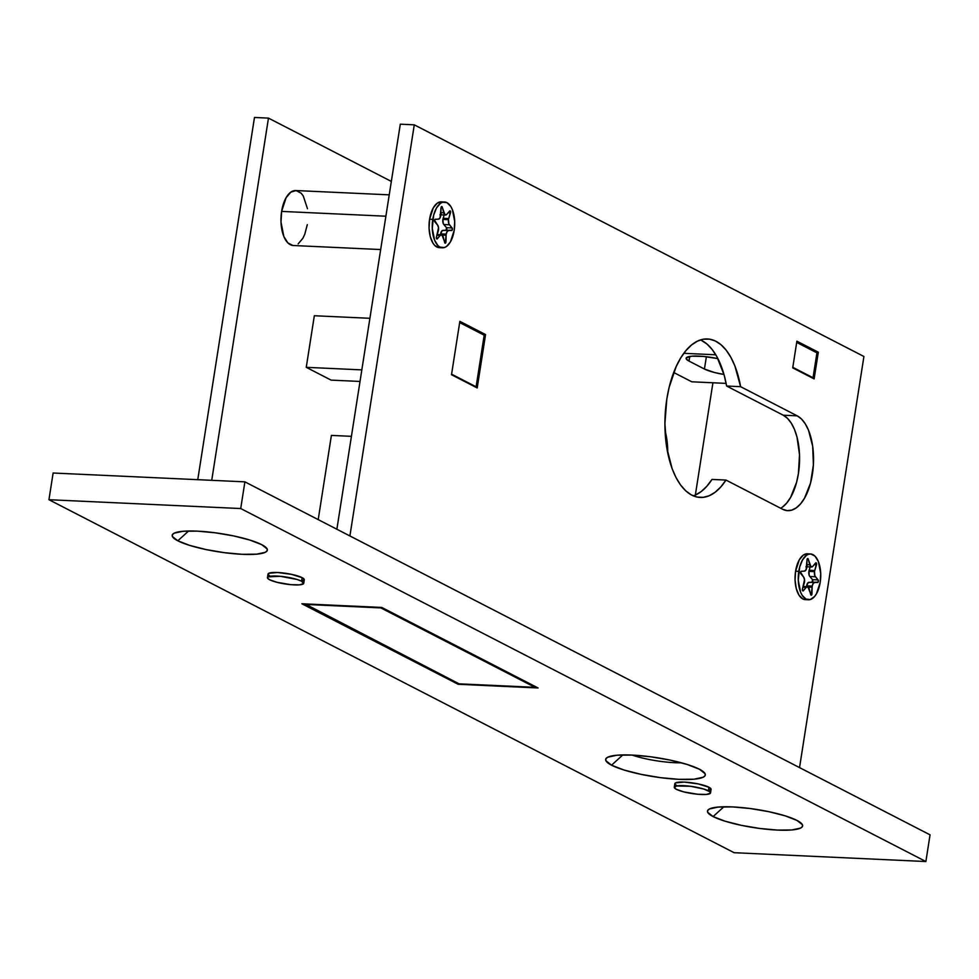 <?xml version="1.0" encoding="UTF-8"?>
<svg xmlns="http://www.w3.org/2000/svg" width="979" height="979" viewBox="0 0 979 979"><rect width="100%" height="100%" fill="white"/><g stroke="black" fill="none" stroke-linecap="round" stroke-linejoin="round"><path stroke-width="1.47" d="M715.796 354.79L683.807 353.309L715.796 354.79M673.711 372.497L691.774 381.798L726.124 383.389L691.774 381.798L673.711 372.497M811.787 377.698L813.035 377.747L816.939 352.844L813.035 377.747L792.806 367.321L811.787 377.698M796.698 342.417L816.939 352.844L796.698 342.417M704.439 369.034L706.373 356.735L704.439 369.034L689.02 361.092L704.439 369.034A24.769 4.724 8.9 0 0 723.995 374.48L714.499 372.509L704.439 369.034M689.754 356.429L689.02 361.092A24.769 4.724 8.9 0 1 686.132 358.253A24.769 4.724 8.9 0 1 717.913 358.62L703.473 356.429L691.663 356.197L686.242 357.947L686.242 358.877L689.02 361.092L689.754 356.429M535.134 686.463L534.999 687.331L380.917 607.408L305.007 603.908L459.09 683.831L534.999 687.331L535.134 686.463M318.212 519.629L331.392 435.41L351.424 436.328L331.392 435.41L318.212 519.629M534.999 687.331L380.843 607.91L304.934 604.41L459.09 683.831L534.999 687.331M803.343 590.753A1.371 0.673 -87.4 0 1 802.976 590.949A1.371 0.673 -87.4 0 1 802.401 589.236A1.371 0.673 -87.4 0 1 802.474 588.905L804.53 579.715L803.563 576.974L800.871 573.816A1.371 0.673 -87.4 0 1 800.602 572.287L801.055 571.332L804.481 571.124L806.096 569.717L807.014 559.939A1.371 0.673 -87.4 0 1 807.039 559.584L808.018 558.666L811.053 566.865L812.766 566.351L815.837 562.815L816.547 563.525L814.748 570.524L809.156 570.267A4.589 2.239 92.6 0 0 808.899 571.381L814.491 571.638A4.589 2.239 -87.4 0 1 814.748 570.524A4.589 2.239 92.6 0 0 814.491 571.638L814.871 575.836L818.26 580.192L818.114 582.187L808.899 582.346A4.589 2.239 92.6 0 0 806.647 585.834L812.24 586.091A4.589 2.239 -87.4 0 1 814.491 582.615L813.096 583.606L812.24 586.091A4.589 2.239 92.6 0 0 812.129 587.278L811.199 595.195L807.92 586.862L806.206 587.388L802.964 590.949L802.401 589.236A1.371 0.673 -87.4 0 1 802.474 588.905L804.224 583.203A4.589 2.239 -87.4 0 0 803.563 576.974L800.602 572.287A1.371 0.673 -87.4 0 1 801.275 571.246L804.481 571.124A4.589 2.239 -87.4 0 0 806.843 566.462L807.014 559.939A1.371 0.673 -87.4 0 1 807.039 559.584A1.371 0.673 -87.4 0 1 807.748 558.544A1.371 0.673 -87.4 0 1 808.287 559.205L807.149 559.156L808.287 559.205L809.743 564.785L806.892 564.65L809.743 564.785A4.589 2.239 -87.4 0 0 811.53 567A4.589 2.239 -87.4 0 0 812.766 566.351L815.617 562.986A1.371 0.673 -87.4 0 1 815.996 562.79A1.371 0.673 -87.4 0 1 816.498 564.822L814.149 564.724L816.498 564.822L814.748 570.524L809.156 570.267L810.171 566.939L809.156 570.267A4.589 2.239 -87.4 0 0 808.899 571.381A4.589 2.239 92.6 0 0 809.817 576.496L815.409 576.753A4.589 2.239 -87.4 0 1 814.491 571.638L808.899 571.381L809.278 575.579L809.817 576.496L815.409 576.753L818.101 579.911L812.509 579.654L809.817 576.496L812.509 579.654L818.101 579.911A1.371 0.673 -87.4 0 1 818.371 581.44A1.371 0.673 -87.4 0 1 817.698 582.493L812.105 582.236A1.371 0.673 92.6 0 0 812.778 581.183A1.371 0.673 92.6 0 0 812.509 579.654L812.105 582.236L817.698 582.493L808.899 582.346L812.105 582.236L808.177 582.627L806.647 585.834A4.589 2.239 92.6 0 0 806.549 586.69A4.589 2.239 -87.4 0 1 806.647 585.834L812.24 586.091A4.589 2.239 -87.4 0 0 812.129 587.278L811.958 593.788L810.477 593.727L811.958 593.788A1.371 0.673 -87.4 0 1 811.224 595.195A1.371 0.673 -87.4 0 1 810.685 594.522L809.229 588.942A4.589 2.239 -87.4 0 0 807.43 586.727A4.589 2.239 -87.4 0 0 806.206 587.388L803.343 590.753M437.344 238.778A1.371 0.673 -87.4 0 1 436.977 238.974A1.371 0.673 -87.4 0 1 436.389 237.261A1.371 0.673 -87.4 0 1 436.475 236.93L438.531 227.74L437.552 224.999L434.872 221.854A1.371 0.673 -87.4 0 1 434.59 220.312L435.055 219.357L438.47 219.149L440.097 217.742L441.003 207.964A1.371 0.673 -87.4 0 1 441.039 207.609L442.006 206.691L445.041 214.89L446.767 214.377L449.826 210.84L450.548 211.562L448.749 218.562L443.157 218.293A4.589 2.239 92.6 0 0 442.9 219.406L448.492 219.675A4.589 2.239 -87.4 0 1 448.749 218.562A4.589 2.239 92.6 0 0 448.492 219.675L448.859 223.861L452.249 228.217L452.102 230.212L442.9 230.383A4.589 2.239 92.6 0 0 440.636 233.859L446.228 234.116A4.589 2.239 -87.4 0 1 448.492 230.64L447.097 231.631L446.228 234.116A4.589 2.239 92.6 0 0 446.118 235.303L445.2 243.22L441.921 234.887L440.195 235.413L436.952 238.974L436.389 237.261A1.371 0.673 -87.4 0 1 436.475 236.93L438.213 231.228A4.589 2.239 -87.4 0 0 437.552 224.999L434.59 220.312A1.371 0.673 -87.4 0 1 435.276 219.272L438.47 219.149A4.589 2.239 -87.4 0 0 440.844 214.487L441.003 207.964A1.371 0.673 -87.4 0 1 441.039 207.609A1.371 0.673 -87.4 0 1 441.749 206.569A1.371 0.673 -87.4 0 1 442.288 207.23L441.15 207.181L442.288 207.23L443.732 212.81L440.88 212.688L443.732 212.81A4.589 2.239 -87.4 0 0 445.531 215.025A4.589 2.239 -87.4 0 0 446.767 214.377L449.618 211.011A1.371 0.673 -87.4 0 1 449.985 210.815A1.371 0.673 -87.4 0 1 450.487 212.847L448.149 212.749L450.487 212.847L448.749 218.562L443.157 218.293L444.172 214.964L443.157 218.293A4.589 2.239 -87.4 0 0 442.9 219.406A4.589 2.239 92.6 0 0 443.817 224.521L449.41 224.778A4.589 2.239 -87.4 0 1 448.492 219.675L442.9 219.406L443.267 223.604L443.817 224.521L449.41 224.778L452.09 227.936L446.497 227.679L443.817 224.521L446.497 227.679L452.09 227.936A1.371 0.673 -87.4 0 1 452.371 229.465A1.371 0.673 -87.4 0 1 451.686 230.518L446.094 230.261A1.371 0.673 92.6 0 0 446.779 229.208A1.371 0.673 92.6 0 0 446.497 227.679L446.094 230.261L451.686 230.518L442.9 230.383L446.094 230.261L442.165 230.652L440.636 233.859A4.589 2.239 92.6 0 0 440.55 234.715A4.589 2.239 -87.4 0 1 440.636 233.859L446.228 234.116A4.589 2.239 -87.4 0 0 446.118 235.303L445.959 241.813L444.466 241.752L445.959 241.813A1.371 0.673 -87.4 0 1 445.212 243.22A1.371 0.673 -87.4 0 1 444.674 242.559L443.23 236.967A4.589 2.239 -87.4 0 0 441.431 234.752A4.589 2.239 -87.4 0 0 440.195 235.413L437.344 238.778M307.467 208.698L303.245 195.91L301.067 193.144L296.062 190.562L290.8 192.165L286.101 197.697L281.622 211.403L385.885 216.212L281.622 211.403A27.51 13.461 92.6 0 0 293.198 245.509L380.672 249.547M441.615 201.858L437.234 203.191L433.318 207.805L429.585 219.235A22.933 11.222 92.6 0 0 439.228 247.65L442.422 247.797A22.933 11.222 -87.4 0 1 432.779 219.382L429.585 219.235L429.059 228.156L430.258 236.563L432.975 243.184L434.786 245.484L438.959 247.626M444.539 201.992L441.345 201.845A22.933 11.222 92.6 0 0 429.585 219.235L432.779 219.382A22.933 11.222 -87.4 0 1 444.539 201.992A22.933 11.222 -87.4 0 1 454.183 230.408A22.933 11.222 -87.4 0 1 442.422 247.797M807.614 553.833L803.233 555.166L799.317 559.78L795.584 571.198A22.933 11.222 92.6 0 0 805.227 599.625L808.434 599.772A22.933 11.222 -87.4 0 1 798.778 571.357L795.584 571.198L795.07 580.131L796.257 588.538L798.974 595.159L802.804 598.952L804.958 599.601M810.539 553.967L807.345 553.808A22.933 11.222 92.6 0 0 795.584 571.198L798.778 571.357A22.933 11.222 -87.4 0 1 810.539 553.967A22.933 11.222 -87.4 0 1 820.194 582.383A22.933 11.222 -87.4 0 1 808.434 599.772M676.978 785.77L674.91 784.142L675.608 782.87L684.394 782.099L698.198 783.91L708.943 787.251A18.344 3.5 -171.1 0 0 688.8 782.441A18.344 3.5 -171.1 0 0 674.837 783.677L674.274 787.226A18.344 3.5 8.9 0 1 688.249 786.002A18.344 3.5 8.9 0 1 708.38 790.812L708.943 787.251L710.999 788.878L708.955 790.591M710.521 792.904L711.084 789.355A18.344 3.5 -171.1 0 0 708.943 787.251L708.38 790.812A18.344 3.5 8.9 0 1 710.521 792.904A18.344 3.5 8.9 0 1 696.558 794.14A18.344 3.5 8.9 0 1 676.416 789.331A18.344 3.5 8.9 0 1 674.274 787.226M270.167 576.19L268.099 574.551L268.784 573.29L277.583 572.507L291.387 574.33L302.132 577.659A18.344 3.5 -171.1 0 0 281.989 572.85A18.344 3.5 -171.1 0 0 268.026 574.086L267.463 577.647A18.344 3.5 8.9 0 1 281.438 576.411A18.344 3.5 8.9 0 1 301.569 581.22L302.132 577.659L304.188 579.299L302.144 581M303.71 583.325L304.273 579.764A18.344 3.5 -171.1 0 0 302.132 577.659L301.569 581.22A18.344 3.5 8.9 0 1 303.71 583.325A18.344 3.5 8.9 0 1 289.735 584.561A18.344 3.5 8.9 0 1 269.604 579.752A18.344 3.5 8.9 0 1 267.463 577.647M632.153 755.09A36.688 7 -171.1 0 0 681.408 762.8A36.688 7 8.9 0 1 632.153 755.09M611.545 765.186L622.828 754.931L611.545 765.186L605.879 760.695L605.866 758.786L607.763 757.195L616.917 755.225L631.932 755.078L650.545 756.767L669.905 760.059L687.074 764.44L699.434 769.237A50.443 9.631 8.9 0 1 704.66 773.018A50.443 9.631 8.9 0 1 671.594 778.856A50.443 9.631 8.9 0 1 611.545 765.186A50.443 9.631 8.9 0 1 606.894 757.709A50.443 9.631 8.9 0 1 648.869 756.559A50.443 9.631 8.9 0 1 699.434 769.237L705.1 773.728L705.113 775.637L703.216 777.216L694.062 779.198L679.047 779.345L660.433 777.644L641.074 774.352L623.904 769.983L611.545 765.186M713.104 816.572L723.873 806.782L713.104 816.572L707.695 812.289L707.682 810.465L709.494 808.948L718.231 807.063L732.573 806.916L750.33 808.544L768.821 811.677L785.207 815.85L797.004 820.439A48.155 9.19 8.9 0 1 801.997 824.049A48.155 9.19 8.9 0 1 770.424 829.617A48.155 9.19 8.9 0 1 713.104 816.572A48.155 9.19 8.9 0 1 708.661 809.425A48.155 9.19 8.9 0 1 748.727 808.336A48.155 9.19 8.9 0 1 797.004 820.439L802.413 824.722L802.425 826.545L800.614 828.063L791.876 829.947L777.534 830.082L759.765 828.467L741.287 825.321L724.901 821.148L713.104 816.572M177.823 540.8L188.592 531.01L177.823 540.8L172.414 536.516L172.402 534.693L174.213 533.176L182.951 531.291L197.293 531.144L215.05 532.772L233.54 535.905L249.926 540.078L261.723 544.667A48.155 9.19 8.9 0 1 266.716 548.277A48.155 9.19 8.9 0 1 235.144 553.845A48.155 9.19 8.9 0 1 177.823 540.8A48.155 9.19 8.9 0 1 173.381 533.653A48.155 9.19 8.9 0 1 213.446 532.564A48.155 9.19 8.9 0 1 261.723 544.667L267.132 548.95L267.145 550.773L265.333 552.291L256.596 554.175L242.254 554.31L224.485 552.694L206.006 549.549L189.62 545.376L177.823 540.8M693.267 495.839A79.336 38.817 92.6 0 0 711.99 479.429L725.977 480.065A79.336 38.817 -87.4 0 1 700.193 497.454A79.336 38.817 -87.4 0 1 666.809 399.126L664.9 423.601L666.723 447.55L672.12 468.684L676.012 477.556L680.564 484.972L685.692 490.797L691.247 494.848L697.109 497.063L703.142 497.369L709.188 495.753L715.098 492.278L720.74 487.004L725.977 480.065L782.613 509.251L787.14 510.61L791.766 510.12L796.331 507.807L800.651 503.757L804.554 498.127L810.551 483.026L813.402 464.805L812.68 446.24L808.495 430.16L805.276 423.834L801.483 419.012L797.236 415.855L740.601 386.681L734.886 365.926L730.86 357.323L726.185 350.188L720.972 344.706L715.343 340.986L709.432 339.138L703.399 339.211L697.366 341.181L691.492 345.012L685.924 350.617L680.772 357.849L676.195 366.538L669.122 387.427L666.809 399.126A79.336 38.817 -87.4 0 1 707.499 338.954A79.336 38.817 -87.4 0 1 740.601 386.681L726.614 386.032L783.249 415.206L787.495 418.363L791.301 423.197L794.507 429.512L797.004 437.075L799.513 454.733L798.423 473.493L796.563 482.378L790.567 497.479L786.663 503.12L782.343 507.171M244.897 481.852L53.123 473.016L244.897 481.852L930.05 834.842L244.897 481.852L240.712 508.542L244.897 481.852M211.733 480.322L268.466 118.116L391.331 181.421L268.466 118.116L211.733 480.322M712.92 382.777L695.347 495.056L712.92 382.777M667.739 453.093L666.858 439.522L665.035 430.491A48.155 23.557 -87.4 0 1 667.739 453.093M389.238 194.845L295.731 190.538A27.51 13.461 92.6 0 0 281.622 211.403L280.997 222.123L283.849 236.539L287.863 242.902L292.868 245.484M298.13 243.893L302.829 238.35L304.738 234.348L307.308 224.644M306.256 367.321L331.098 380.121L360.015 381.455L331.098 380.121L306.256 367.321L314.332 315.74L306.256 367.321L361.826 369.891L306.256 367.321M930.05 834.842L925.877 861.532L240.712 508.542L48.95 499.706L53.123 473.016L48.95 499.706L734.103 852.697L925.877 861.532L930.05 834.842M925.877 861.532L240.712 508.542L48.95 499.706L734.103 852.697L925.877 861.532M381.761 607.445L538.071 687.968L458.16 684.284L301.862 603.762L381.761 607.445L538.071 687.968L458.16 684.284L458.307 683.428L458.16 684.284L301.862 603.762L381.761 607.445M349.907 535.954L414.276 124.835L863.919 356.491L799.537 767.609L863.919 356.491L414.276 124.835L349.907 535.954M792.721 367.871L814.124 378.897L818.309 352.207L796.894 341.181L792.721 367.871L796.894 341.181L818.309 352.207L815.458 352.085L818.309 352.207L814.124 378.897L792.721 367.871M451.503 374.712L477.201 387.953L485.56 334.585L459.861 321.345L451.503 374.712L459.861 321.345L485.56 334.585L482.708 334.451L485.56 334.585L477.201 387.953L451.503 374.712M400.301 124.186L336.874 529.235L400.301 124.186L414.276 124.835L400.301 124.186M780.667 508.248A48.155 23.557 92.6 0 0 799.537 461.207A48.155 23.557 92.6 0 0 783.249 415.206L797.236 415.855A48.155 23.557 -87.4 0 1 813.072 468.917A48.155 23.557 -87.4 0 1 787.703 510.646A48.155 23.557 -87.4 0 1 782.613 509.251L725.977 480.065L711.99 479.429L706.752 486.355L701.111 491.629L695.2 495.117M701.356 340.349L706.985 344.057L712.198 349.54L716.873 356.674L724.179 375.141L726.614 386.032A79.336 38.817 92.6 0 0 700.45 339.933M254.479 117.468L197.758 479.686L254.479 117.468L268.466 118.116L254.479 117.468M783.249 415.206L726.614 386.032L740.601 386.681L797.236 415.855L783.249 415.206M269.604 579.752L277.057 582.321L290.873 584.671L299.611 584.842L303.637 583.545L301.569 581.22L297.078 579.47L280.312 576.301L268.234 576.839L267.548 578.112L269.604 579.752M676.416 789.331L683.868 791.913L697.684 794.25L706.434 794.434L710.448 793.137L709.751 791.656L703.889 789.062L690.599 786.272L676.403 785.99L674.36 787.703L676.416 789.331M820.194 582.383L820.708 573.449L818.334 561.444L814.993 556.133L810.808 553.979L808.605 554.212L806.427 555.313L802.523 559.927L799.659 567.122L798.264 580.278L800.638 592.295L802.168 595.305L805.998 599.099L810.367 599.515L814.589 596.492L816.449 593.8L820.194 582.383M454.183 230.408L454.709 221.474L452.322 209.469L450.793 206.459L446.962 202.653L442.606 202.237L440.428 203.338L436.512 207.952L433.66 215.147L432.253 228.303L434.639 240.32L437.98 245.631L439.999 247.124L444.356 247.552L446.534 246.451L450.45 241.837L454.183 230.408M314.332 315.74L369.903 318.297L314.332 315.74M484.189 335.21L459.677 322.58L484.189 335.21L476.112 386.803L484.189 335.21M474.864 386.742L476.112 386.803L474.864 386.742M451.588 374.174L476.112 386.803L451.588 374.174M442.251 235.119L446.118 235.303L442.251 235.119M436.977 235.266L440.195 235.413L436.977 235.266M441.174 214.12L440.33 214.719M808.25 587.094L812.129 587.278L808.25 587.094M802.988 587.241L806.206 587.388L802.988 587.241M807.173 566.095L806.329 566.694M439.938 214.768L445.531 215.025M437.197 234.556L441.394 234.752M805.937 566.743L811.53 567M803.196 586.531L807.394 586.727"/></g></svg>
